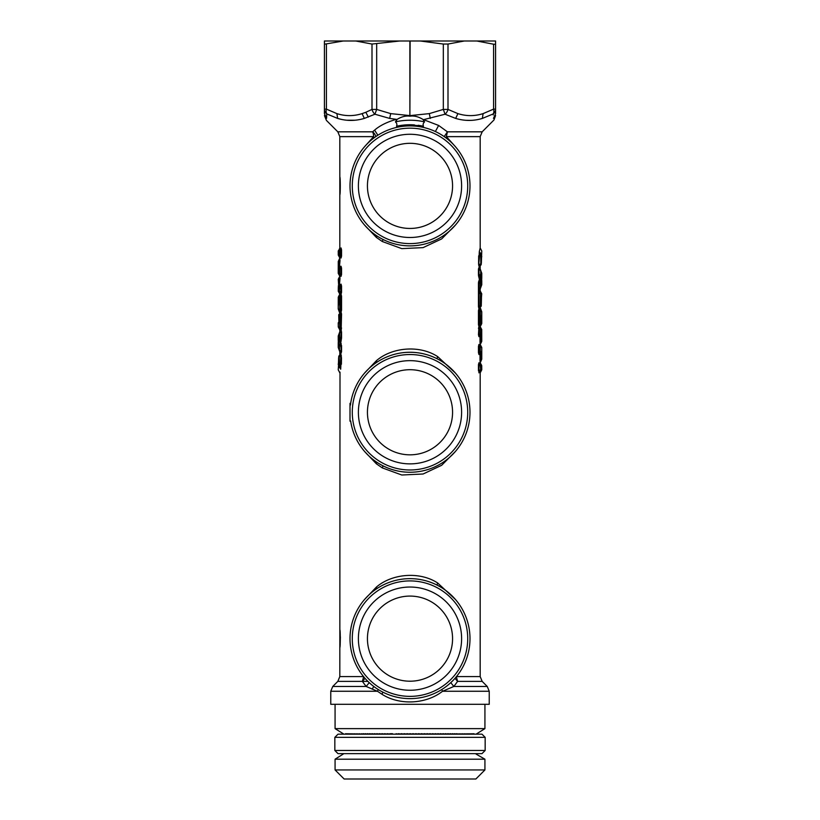 <?xml version="1.0" encoding="UTF-8"?>
<svg xmlns="http://www.w3.org/2000/svg" width="820" height="820" viewBox="0 0 820 820"><rect width="100%" height="100%" fill="white"/><g stroke="black" fill="none" stroke-linecap="round" stroke-linejoin="round"><path stroke-width="1.23" d="M335.072 769.949L344.123 779L475.877 779L484.928 769.949L484.928 759.197L335.072 759.197L335.072 769.949L484.928 769.949M476.102 753.641L343.898 753.641L335.072 759.197M389.592 374.914A42.558 42.558 0 0 0 372.649 432.673A42.558 42.558 0 0 0 430.408 449.616A42.558 42.558 0 0 0 447.351 391.857A42.558 42.558 0 0 0 389.592 374.914M389.592 601.296A42.558 42.558 0 0 0 372.649 659.044A42.558 42.558 0 0 0 430.408 675.998A42.558 42.558 0 0 0 447.351 618.239A42.558 42.558 0 0 0 389.592 601.296M385.256 366.97A51.619 51.619 0 0 0 364.705 437.009A51.619 51.619 0 0 0 434.743 457.56A51.619 51.619 0 0 0 455.295 387.522A51.619 51.619 0 0 0 385.256 366.97M385.256 593.352A51.619 51.619 0 0 0 364.705 663.39A51.619 51.619 0 0 0 434.743 683.941A51.619 51.619 0 0 0 455.295 613.903A51.619 51.619 0 0 0 385.256 593.352M476.051 734.177L484.928 728.631L335.072 728.631L343.949 734.177M345.548 733.726L346.06 734.177M346.245 733.726L346.85 734.177M347.065 733.726L347.762 734.177M348.008 733.726L348.787 734.177M349.064 733.726L349.935 734.177M350.242 733.726L351.196 734.177M351.534 733.726L352.569 734.177M352.938 733.726L354.055 734.177M354.445 733.726L355.644 734.177M356.064 733.726L357.335 734.177M357.776 733.726L359.129 734.177M359.601 733.726L361.015 734.177M361.507 733.726L363.004 734.177M363.004 733.726L363.516 734.177M363.516 733.726L365.074 734.177M365.074 733.726L365.607 734.177M365.607 733.726L367.227 734.177M367.227 733.726L367.79 734.177M367.79 733.726L369.471 734.177M369.471 733.726L370.045 734.177M370.045 733.726L371.788 734.177M371.788 733.726L372.382 734.177M372.382 733.726L374.176 734.177M374.176 733.726L374.791 734.177M374.791 733.726L376.636 734.177M376.636 733.726L377.261 734.177M377.261 733.726L379.158 734.177M379.158 733.726L379.803 734.177M379.803 733.726L381.731 734.177M381.731 733.726L382.397 734.177M382.397 733.726L384.365 734.177M384.365 733.726L385.041 734.177M385.041 733.726L387.05 734.177M387.05 733.726L387.737 734.177M387.737 733.726L389.777 734.177M389.777 733.726L390.474 734.177M396.05 734.177L392.544 734.177M396.05 733.726L398.161 734.177M398.161 733.726L398.879 734.177M398.879 733.726L401.011 734.177M401.011 733.726L401.728 734.177M401.728 733.726L403.881 734.177M403.881 733.726L404.598 734.177M404.598 733.726L406.751 734.177M406.751 733.726L407.478 734.177M407.478 733.726L409.641 734.177M409.641 733.726L410.359 734.177M410.359 733.726L412.521 734.177M412.521 733.726L413.249 734.177M413.249 733.726L415.402 734.177M415.402 733.726L416.119 734.177M416.119 733.726L418.272 734.177M418.272 733.726L418.989 734.177M418.989 733.726L421.121 734.177M421.121 733.726L421.839 734.177M421.839 733.726L423.95 734.177M423.95 733.726L424.657 734.177M424.657 733.726L426.759 734.177M426.759 733.726L427.456 734.177M427.456 733.726L429.526 734.177M429.526 733.726L430.223 734.177M430.223 733.726L432.263 734.177M432.263 733.726L432.95 734.177M432.95 733.726L434.959 734.177M434.959 733.726L435.635 734.177M435.635 733.726L437.603 734.177M437.603 733.726L438.269 734.177M438.269 733.726L440.196 734.177M440.196 733.726L440.842 734.177M440.842 733.726L442.738 734.177M442.738 733.726L443.364 734.177M443.364 733.726L445.209 734.177M445.209 733.726L445.824 734.177M445.824 733.726L447.617 734.177M447.617 733.726L448.212 734.177M448.212 733.726L449.954 734.177M449.954 733.726L450.529 734.177M450.529 733.726L452.209 734.177M452.209 733.726L452.773 734.177M452.773 733.726L454.393 734.177M454.393 733.726L454.926 734.177M454.926 733.726L456.484 734.177M456.484 733.726L456.996 734.177M456.996 733.726L458.493 734.177M458.985 733.726L460.399 734.177M460.871 733.726L462.224 734.177M462.664 733.726L463.935 734.177M464.356 733.726L465.555 734.177M465.944 733.726L467.062 734.177M467.431 733.726L468.466 734.177M468.804 733.726L469.757 734.177M470.065 733.726L470.936 734.177M471.213 733.726L471.992 734.177M472.238 733.726L472.935 734.177M473.15 733.726L473.755 734.177M473.939 733.726L474.452 734.177M389.592 148.533A42.558 42.558 0 0 0 372.649 206.291A42.558 42.558 0 0 0 430.408 223.235A42.558 42.558 0 0 0 447.351 165.476A42.558 42.558 0 0 0 389.592 148.533M437.675 462.921A57.728 57.728 0 0 0 460.655 384.59A57.728 57.728 0 0 0 382.325 361.599A57.728 57.728 0 0 0 359.344 439.94A57.728 57.728 0 0 0 437.675 462.921M437.675 689.302A57.728 57.728 0 0 0 460.655 610.972A57.728 57.728 0 0 0 382.325 587.981A57.728 57.728 0 0 0 359.344 666.322A57.728 57.728 0 0 0 437.675 689.302M390.474 733.726L392.544 733.726M385.256 140.589A51.619 51.619 0 0 0 364.705 210.627A51.619 51.619 0 0 0 434.743 231.178A51.619 51.619 0 0 0 455.295 161.14A51.619 51.619 0 0 0 385.256 140.589M350.642 403.583L350.007 403.337L350.642 403.583A59.993 59.993 0 0 0 350.437 405.08A59.993 59.993 0 0 1 438.761 359.621A59.993 59.993 0 0 1 438.761 464.909A59.993 59.993 0 0 1 350.642 420.947L350.007 421.183L350.673 421.183M350.007 403.46L350.007 421.07M381.238 691.291A59.993 59.993 0 0 1 381.238 585.992A59.993 59.993 0 0 1 469.993 638.647A59.993 59.993 0 0 1 381.238 691.291M338.721 342.094L338.424 338.752L338.24 343.129L338.721 342.094M437.675 236.539A57.728 57.728 0 0 0 460.655 158.209A57.728 57.728 0 0 0 382.325 135.228A57.728 57.728 0 0 0 359.344 213.559A57.728 57.728 0 0 0 437.675 236.539M338.773 339.531L338.773 344M338.906 343.805L338.424 344.769M338.906 339.726L338.424 338.752M481.278 278.687L481.576 282.029L481.76 277.652L481.278 278.687M326.78 113.918L326.534 118.418L326.78 113.918A6.796 4.489 118.4 0 1 326.421 109.121L324.433 109.121L324.433 113.621L324.433 109.121A6.796 6.345 0 0 0 326.78 113.918L337.635 118.418C346.419 121.083 355.316 121.083 364.326 118.418L374.924 114.226L389.674 118.418L397.034 119.423C401.513 116.676 405.797 115.589 409.887 116.173L410.113 116.173C414.202 115.589 418.487 116.676 422.966 119.423L424.575 121.873A65.651 65.651 0 0 0 395.424 121.873C396.88 123.174 397.239 124.64 396.521 126.27A61.121 61.121 0 0 1 397.249 126.106M324.433 109.121L324.433 44.208L343.262 41L324.433 41L324.433 109.121M368.334 117.086L365.833 112.289L372.003 109.419L376.677 109.419L374.924 114.226A6.796 4.5 62.1 0 1 372.003 109.419L372.003 44.044L399.688 41L355.726 41L372.003 44.044M438.761 133.24A59.993 59.993 0 0 1 438.761 238.528A59.993 59.993 0 0 1 350.007 185.884A59.993 59.993 0 0 1 438.761 133.24M365.023 678.335L362.389 681.379L366.161 686.463L377.446 691.26L330.767 691.26L330.767 704.298L489.232 704.298L489.232 691.26L442.554 691.26L441.724 689.558M338.476 362.85L338.865 362.04L338.476 362.85C338.168 365.31 338.168 365.31 338.476 362.85C338.168 365.31 338.168 365.31 338.476 362.85L338.65 357.622M339.203 367.565L339.224 367.493C338.455 371.849 338.455 371.849 339.224 367.493L338.834 366.786C338.055 370.814 338.055 370.814 338.834 366.786L338.732 356.608L339.644 355.132M338.906 321.952L338.721 315.136A1.363 1.363 0 0 1 339.06 314.234L339.121 314.183A1.363 1.353 89.3 0 0 338.732 315.136L339.121 320.753L338.527 322.875L339.326 322.875M338.926 321.922L339.705 321.922L338.527 322.875M338.732 315.136L339.326 315.126L339.705 326.934L339.705 314.183L340.495 313.527L341.55 314.05L341.058 312.112L340.249 312.133L340.074 312.973M340.341 339.562L338.916 338.865L339.101 337.491L341.007 340.167L340.443 339.644L340.526 344.39L339.101 346.04L338.916 344.666L339.705 338.055L340.618 338.65L341.55 338.024L340.526 344.39M340.341 343.969L341.171 343.559L341.007 345.507L339.705 346.358L339.306 344.666L340.341 343.969L340.618 344.882L339.101 346.04M339.644 351.288A1.363 1.302 -36.7 0 1 339.582 351.196L338.24 347.495L339.326 350.386L339.705 346.358L339.326 350.386A1.363 1.302 -36.7 0 0 339.582 351.196L339.582 351.196A1.363 1.363 0 0 0 339.675 351.319L340.443 352.118M339.705 333.145L341.007 331.772L340.679 328.635L341.161 329.917A2.04 1.999 -78.8 0 1 340.771 331.106L339.705 333.145L339.705 332.182A1.363 1.363 0 0 0 339.582 332.325L338.24 336.026L339.705 332.182L339.705 337.174L339.101 337.491M338.311 304.968L338.27 303.943M338.947 304.056L338.332 305.019L338.27 297.27L338.24 309.068M339.736 295.63L339.121 297.27L339.121 296.317L340.495 295.661L341.007 296.184L340.495 310.667C338.803 310.575 338.803 310.575 340.495 310.667L339.705 310.011C338.281 310.011 338.281 310.011 339.705 310.011C338.281 310.011 338.281 310.011 339.705 310.011L339.705 296.317L338.732 297.27L339.121 303.236L338.558 305.009M339.326 286.19L339.326 291.202C337.881 291.182 337.881 291.182 339.326 291.202L339.705 286.19L338.27 285.995M338.311 287.103L338.281 291.182M338.721 286.19L338.332 287.154L339.326 287.133L340.495 285.534L338.721 286.19M339.326 268.324L339.326 269.267L339.705 268.324L338.27 268.13M338.27 267.74L338.27 261.539L338.24 273.337L339.818 276.309L338.639 278.452L339.275 277.857L340.003 278.687L339.357 285.596L339.357 284.95L338.66 285.606L338.27 279.405L339.408 278.687L339.449 285.503M338.311 269.237L339.357 267.73L339.357 267.084L338.66 267.74L338.66 260.586L339.275 259.991L340.003 260.821L339.357 267.73L341.55 268.191L341.55 274.413L339.326 273.337C337.881 273.316 337.881 273.316 339.326 273.337L339.326 269.267L338.332 269.278M423.591 120.653L424.207 119.494L445.075 114.226A6.796 4.5 117.9 0 0 447.997 109.419L443.323 109.419L445.075 114.226L455.674 118.418C464.684 121.083 473.581 121.083 482.365 118.418L483.103 113.621L493.578 109.121L495.567 109.121L495.567 44.208L495.567 109.121A6.796 6.345 180 0 1 493.22 113.918L493.271 114.974M493.578 44.208L495.567 44.208L495.567 41L476.738 41L493.578 44.208L493.578 109.121A6.796 4.489 61.6 0 1 493.22 113.918L482.365 118.418M464.274 41L420.311 41L443.323 44.044L447.997 44.044L464.274 41L476.738 41M355.726 41L343.262 41M376.677 44.044L376.677 109.419L390.699 113.621L409.877 115.599L409.877 41L399.688 41M409.877 41L420.311 41M481.227 281.26L481.227 276.781M481.094 276.986L481.576 276.012M481.094 281.055L481.576 282.029M324.433 113.621C324.433 116.276 324.433 116.276 324.433 113.621L326.534 118.418C326.38 121.083 326.38 121.083 326.534 118.418M409.887 116.173L410.123 41M378.276 689.558L377.446 691.26L382.007 694.274C399.832 705.671 426.277 704.083 442.554 691.26L453.839 686.463L450.774 682.65M338.875 355.952L339.47 355.654L339.09 356.597M340.689 353.594L339.736 355.039L340.689 353.594L341.335 355.849L340.792 356.341L340.115 355.019L339.47 355.654L339.593 356.741L340.792 356.341L340.115 368.149C338.957 372.434 338.957 372.434 340.115 368.149L339.224 367.493L339.213 357.069M340.587 331.26L340.495 328.533L339.705 327.877C338.281 327.877 338.281 327.877 339.705 327.877C338.281 327.877 338.281 327.877 339.705 327.877L339.326 326.934C337.881 326.913 337.881 326.913 339.326 326.934M339.121 314.183L339.705 315.126L341.007 314.05L340.597 328.656M340.495 328.533L339.705 326.934L341.55 328.01L341.038 329.947A2.04 1.988 -122.9 0 1 340.556 331.29L340.474 328.533L341.038 329.947L339.972 331.905M341.284 329.773L341.007 338.024L339.705 337.174L339.705 338.055A1.363 1.302 -142.8 0 1 339.326 337.174L339.326 333.145M338.24 297.27L339.275 295.723L339.408 296.553L338.66 297.27L338.66 296.317L338.27 297.27L338.66 303.472L339.357 302.816M339.326 291.202A1.363 1.333 -89.3 0 0 339.705 292.145L339.705 291.202L341.007 292.279L340.495 292.801L339.705 292.145C338.281 292.145 338.281 292.145 339.705 292.145C338.281 292.145 338.281 292.145 339.705 292.145L340.495 292.801C338.803 292.709 338.803 292.709 340.495 292.801L341.058 294.216L340.249 294.267L341.058 294.247L341.55 296.184L341.058 294.247C339.408 294.165 339.408 294.165 341.058 294.216L340.495 295.661L339.664 295.702L340.249 294.267M341.55 274.413L341.058 276.35C339.408 276.299 339.408 276.299 341.058 276.35L340.495 274.925C338.803 274.843 338.803 274.843 340.495 274.925L339.705 274.28L339.705 269.267L341.007 268.191L341.007 274.413L340.495 274.925L339.705 274.28C338.281 274.28 338.281 274.28 339.705 274.28C338.281 274.28 338.281 274.28 339.705 274.28A1.363 1.333 -89.3 0 1 339.326 273.337M339.705 250.008L340.495 249.352C338.803 249.434 338.803 249.434 340.495 249.352C338.803 249.434 338.803 249.434 340.495 249.352L340.495 256.609C338.803 256.527 338.803 256.527 340.495 256.609L339.705 255.963C338.281 255.963 338.281 255.963 339.705 255.963C338.281 255.963 338.281 255.963 339.705 255.963L339.326 255.01C337.881 254.999 337.881 254.999 339.326 255.01L339.326 250.951C337.881 250.971 337.881 250.971 339.326 250.951L339.705 250.008C338.281 249.997 338.281 249.997 339.705 250.008L339.326 250.951M495.567 109.121L495.567 113.621L493.466 118.418C493.619 121.083 493.619 121.083 493.466 118.418L495.567 113.621M481.668 351.503L480.674 351.513L479.505 353.112L478.993 352.59L479.505 345.856C481.196 345.937 481.196 345.937 479.505 345.856L480.294 346.511C481.719 346.501 481.719 346.501 480.294 346.511C481.719 346.501 481.719 346.501 480.294 346.511L480.294 352.457L481.729 353.041L481.668 351.503L481.729 359.242L480.725 360.8L479.997 359.97L479.997 354.496L481.688 351.544M480.674 329.589L480.674 333.648L479.505 335.247L478.993 334.724L479.505 327.99L478.941 326.575L478.449 328.502L480.294 329.589L479.505 327.99L480.294 328.646C481.719 328.635 481.719 328.635 480.294 328.646C481.719 328.635 481.719 328.635 480.294 328.646A1.363 1.333 90.7 0 1 480.674 329.589C482.119 329.599 482.119 329.599 480.674 329.589L480.294 334.591L481.729 334.785M481.729 335.175L481.729 341.376L480.725 342.934L479.997 342.094L479.997 336.63L481.688 333.678M478.941 326.575C480.592 326.616 480.592 326.616 478.941 326.575L478.449 334.724L481.668 333.637M481.688 315.813L481.729 316.838M480.264 325.151L480.879 323.521L480.879 324.474L480.294 323.521L480.294 324.464L479.505 325.12L478.993 324.607L479.505 310.124C481.196 310.206 481.196 310.206 479.505 310.124L480.294 310.77C481.719 310.77 481.719 310.77 480.294 310.77C481.719 310.77 481.719 310.77 480.294 310.77L480.674 323.521L481.268 323.521L480.879 317.555L481.668 315.772M481.053 316.725L481.442 315.772M478.829 277.232L478.449 275.284L479.382 275.909L478.993 277.426L479.382 275.909L480.294 275.315L480.694 276.114L480.899 283.289L479.659 281.229L480.694 281.926L480.294 282.726L479.382 282.131L478.449 282.757L478.829 280.809L479.556 281.137L478.993 277.426L480.899 274.751L481.084 281.926M479.659 276.811L481.084 276.114M480.356 269.503A1.363 1.302 143.3 0 1 480.417 269.585L481.76 273.285L480.674 270.395L480.899 274.751M481.76 280.389L481.76 284.765L480.294 288.599L480.294 283.617L480.899 283.289M481.473 297.906L481.278 305.645A1.363 1.363 0 0 1 480.94 306.557L480.879 306.608A1.363 1.353 -90.7 0 0 481.268 305.645L480.879 300.038L481.473 297.906L480.674 297.916M481.268 305.645L480.674 305.655L480.294 293.857L480.294 306.598L479.505 307.254L478.449 306.741L478.941 308.668L479.751 308.648L479.925 307.818M481.524 257.931L481.135 258.741L481.524 257.931C481.832 255.471 481.832 255.471 481.524 257.931C481.832 255.471 481.832 255.471 481.524 257.931L481.35 263.169M480.786 263.712L480.776 253.298C481.545 248.931 481.545 248.931 480.776 253.298L481.166 253.995C481.945 249.977 481.945 249.977 481.166 253.995L481.268 264.183L480.356 265.659M354.886 120.232L346.932 120.232M340.956 119.289L337.635 118.418L336.897 113.621C345.292 116.276 353.686 116.276 362.091 113.621L365.833 112.289M363.701 676.582L362.389 681.379L337.83 681.379L332.756 686.463L366.161 686.463L369.226 682.65M489.232 691.26L487.244 686.463L453.839 686.463L457.611 681.379L454.977 678.335M340.085 312.933L339.736 313.496M340.249 312.133L339.664 313.568L340.495 313.527L341.058 312.112M341.171 339.972L340.526 339.142M341.171 343.559L341.007 351.749L339.705 351.349M341.007 351.749L340.361 352.036L340.925 353.481L341.55 351.749L339.705 350.386M340.361 331.485L340.925 330.05M341.55 310.144L341.55 296.184L339.705 297.26L339.705 309.068L341.55 310.144L341.058 312.082C339.408 312.03 339.408 312.03 341.058 312.082L339.705 310.011A1.363 1.333 -89.3 0 1 339.326 309.068L339.326 309.068C337.881 309.048 337.881 309.048 339.326 309.068M339.326 287.133L341.55 286.057L341.55 292.279L341.058 294.216L341.55 292.279L341.007 292.279L340.495 285.534L341.058 284.12L339.357 284.95M339.326 269.267L341.058 266.254L340.003 266.285L339.449 267.638M340.495 249.352L341.058 247.937C339.408 247.988 339.408 247.988 341.058 247.937L341.55 249.874L339.705 250.951L339.705 255.01L341.55 256.096L341.058 258.023C339.408 257.982 339.408 257.982 341.058 258.023L339.705 255.963A1.363 1.333 -89.3 0 1 339.326 255.01M339.275 249.413L338.24 250.961L338.281 254.999M364.562 146.718L373.623 136.632L339.818 136.632L339.818 247.968L339.224 249.413M340.003 372.116L339.818 676.582L363.526 676.582M470.649 120.386L466.088 120.304M435.379 131.528L438.638 125.45L422.966 119.423M480.294 370.784L479.505 371.429C481.196 371.347 481.196 371.347 479.505 371.429C481.196 371.347 481.196 371.347 479.505 371.429L478.993 370.917L480.294 369.83L480.294 370.784C481.719 370.784 481.719 370.784 480.294 370.784L480.674 369.83C482.119 369.82 482.119 369.82 480.674 369.83L480.674 365.771C482.119 365.792 482.119 365.792 480.674 365.771L480.294 364.828C481.719 364.828 481.719 364.828 480.294 364.828C481.719 364.828 481.719 364.828 480.294 364.828A1.363 1.333 90.7 0 1 480.674 365.771M480.643 353.697L480.592 359.97L481.34 359.242L481.34 360.205L481.34 353.041L480.643 353.697L480.643 353.061L479.505 353.112L478.941 354.527L479.997 354.496L480.551 353.154M480.643 335.831L480.592 342.094L481.34 341.376L481.34 342.34L481.34 335.175L480.643 335.831L480.643 335.195L479.505 335.247L478.941 336.661L479.997 336.63L480.551 335.288M480.643 317.965L481.34 317.309L481.729 323.51L480.725 325.068L480.592 324.228L481.34 323.51L481.34 324.474L481.729 323.51L481.729 317.309M480.294 287.646L478.993 289.009L478.993 282.757L480.294 283.617L480.294 282.726A1.363 1.302 37.2 0 1 480.674 283.617L480.674 287.646M478.449 275.284L478.449 269.032L479.638 268.745L478.993 269.032L478.993 275.284L480.294 274.423L480.294 275.315L480.674 274.423L480.674 270.395A1.363 1.302 143.3 0 0 480.417 269.585L480.417 269.585A1.363 1.363 0 0 0 480.325 269.462L479.556 268.663M480.028 288.876L478.962 290.844A2.04 1.999 -88.3 0 0 479.567 292.289L479.444 289.501L478.449 292.771L480.294 293.857L479.556 292.289C481.217 292.361 481.207 292.351 479.505 292.258L480.294 292.904C481.719 292.904 481.719 292.904 480.294 292.904C481.719 292.904 481.719 292.904 480.294 292.904L480.674 293.857C482.119 293.867 482.119 293.867 480.674 293.857M481.073 298.859L480.294 298.859L481.073 298.859M480.879 306.608L480.294 305.655L478.993 306.741L478.839 290.874A2.04 1.988 -121.9 0 0 479.321 292.145L479.495 292.228M481.76 284.755L480.417 288.455A1.363 1.363 0 0 1 480.325 288.579L479.228 289.675L478.449 289.009L478.449 306.741M481.125 264.829L479.884 265.772L479.208 264.45L480.407 264.04L480.53 265.137L480.909 264.183M479.31 267.197L480.264 265.752L479.31 267.197L478.665 264.942L479.884 252.642L480.797 253.226M374.207 137.739A6.796 2.89 -129 0 0 373.623 136.632A6.796 3.516 90 0 0 372.587 131.825L374.586 130.134C379.752 125.665 386.825 122.118 395.793 119.494L396.408 120.653L395.424 121.873M397.034 119.423L396.408 120.653M410.031 125.89L410.031 124.763L423.479 126.27A61.121 61.121 0 0 0 422.761 126.106M422.064 127.12L422.136 125.972A61.121 61.121 0 0 0 418.118 125.306M414.428 124.917A61.121 61.121 0 0 0 397.864 125.972L396.521 126.27M410.031 124.763L397.864 125.972L397.936 127.12M424.575 121.873C423.12 123.174 422.761 124.64 423.479 126.27M438.638 125.45L447.412 131.825L482.17 131.825L493.999 119.956L495.567 115.548M444.194 136.591L447.412 131.825L446.377 136.632A6.796 2.89 -51 0 0 445.793 137.739M481.719 365.781L481.76 369.83L480.182 372.813L480.182 676.582L482.17 681.379L457.611 681.379L456.299 676.582M455.438 599.471L437.706 583.02C419.707 571.171 392.052 573.539 376.359 587.11L364.562 599.471M455.438 373.09L437.706 356.638C419.707 344.789 392.052 347.157 376.359 360.728L364.562 373.09M364.562 451.43L376.359 463.802L377.036 462.388M341.335 355.849L340.689 369.195C339.562 373.992 339.562 373.992 340.689 369.195L340.679 369.226M341.479 357.622L341.397 364.244M340.32 353.604L340.064 354.599M341.55 314.05L341.161 329.917M339.972 351.626L340.925 353.481M340.464 331.382L339.675 332.213M339.275 295.723L339.869 294.277L339.982 295.251M339.275 277.857L339.869 276.412L340.003 278.687M341.55 286.057L341.058 284.12M339.275 259.991L339.869 258.546L340.003 260.821M341.058 266.254L341.55 268.191M339.818 176.966C340.443 176.413 340.443 195.355 339.818 194.801M340.208 643.72L340.372 636.853M339.818 629.719C340.443 629.176 340.443 648.118 339.818 647.564M479.505 364.172L480.294 364.828L479.505 364.172L478.449 364.695L478.941 362.758C480.592 362.809 480.592 362.809 478.941 362.758L479.505 364.172C481.196 364.254 481.196 364.254 479.505 364.172M478.941 354.527L478.449 352.59L480.294 351.513L480.294 347.454L478.449 346.378L478.941 344.441C480.592 344.482 480.592 344.482 478.941 344.441L480.294 346.511A1.363 1.333 90.7 0 1 480.674 347.454L480.674 347.454C482.119 347.475 482.119 347.475 480.674 347.454M479.505 327.99C481.196 328.072 481.196 328.072 479.505 327.99M478.941 326.534L478.449 324.607L478.941 326.534L479.505 325.12L480.335 325.079L479.751 326.514L478.941 326.534L479.925 325.765L479.751 326.514M478.449 310.636L478.449 324.607L480.294 323.521L480.294 311.723L478.449 310.636L478.941 308.709C480.592 308.75 480.592 308.75 478.941 308.709L480.294 310.77A1.363 1.333 90.7 0 1 480.674 311.723L480.674 311.723C482.119 311.733 482.119 311.733 480.674 311.723M479.474 281.639L478.829 280.809M479.659 281.229L479.474 276.401M478.449 269.032L479.075 267.31L480.294 269.442M479.638 289.296L479.075 290.741M479.915 307.859L480.264 307.295M479.751 308.648L480.335 307.213L479.505 307.254L478.941 308.668M479.884 252.642C481.043 248.357 481.043 248.357 479.884 252.642L479.31 251.586C480.448 246.799 480.438 246.799 479.31 251.586L478.665 264.942M339.818 136.632L337.83 131.825L372.587 131.825A6.796 5.227 -129 0 1 375.806 136.591M376.359 463.802L382.294 467.892L401.79 475.005L423.089 474.001L441.642 465.309L455.438 451.43M455.438 225.049L441.642 238.927L423.079 247.63L401.79 248.624L382.294 241.51L376.359 237.421L364.551 225.049M480.674 369.83L480.294 365.771L478.993 364.695L478.921 372.844C480.592 372.803 480.592 372.803 478.941 372.844L479.505 371.429M480.725 360.8L480.13 362.235L479.997 359.97M480.725 342.934L480.13 344.369L479.997 342.094M478.449 334.724L478.941 336.661M480.725 325.068L480.13 326.503L480.018 325.53M479.925 325.694L480.94 324.423A1.363 1.363 0 0 0 481.278 323.521L481.268 323.521A1.363 1.353 -90.7 0 1 480.879 324.474M480.028 269.165L479.075 267.31M479.536 289.409L480.325 288.579M478.593 264.142L478.675 255.809M479.679 267.176L479.936 266.182M480.069 248.378L479.833 249.311M482.17 131.825L480.182 136.632L446.377 136.632L455.438 146.718M338.014 753.641L481.986 753.641L485.163 750.474L334.837 750.474L338.014 753.641M485.163 737.344L334.837 737.344L338.014 734.177L481.986 734.177L485.163 737.344L485.163 750.474M334.837 737.344L334.837 750.474M336.897 113.621L326.421 109.121L326.421 44.208M339.224 321.337L338.24 322.885L338.281 326.924M338.916 338.865L338.916 344.666M339.818 313.373L338.281 309.058M430.326 118.418L429.301 113.621L443.323 109.419L443.323 44.044M455.674 118.418L457.908 113.621L447.997 109.419L447.997 44.044M364.326 118.418L362.091 113.621M389.674 118.418L390.699 113.621M338.926 304.087L338.732 297.27A1.363 1.353 89.3 0 1 339.121 296.317M338.66 260.586L338.27 261.539L339.408 260.821L339.357 267.084M457.908 113.621C466.313 116.276 474.708 116.276 483.103 113.621M429.301 113.621L410.123 115.599L410.113 116.173M480.674 351.513L480.674 352.457M480.674 333.648L480.674 334.591M481.76 341.376L481.719 329.599M480.182 307.418L481.719 311.733M481.36 298.859L481.719 293.867M382.007 694.274L382.868 692.152M372.178 689.159L373.766 686.463M339.818 676.582L337.83 681.379L367.903 681.379M376.359 587.11L377.036 588.524M376.359 360.728L377.036 362.143M340.115 368.149L340.689 369.195M341.55 331.772L341.55 338.024M341.55 345.507L341.55 351.749M341.55 249.874L341.55 256.096M478.993 269.032L480.294 270.395M377.866 135.228L374.586 130.134M409.969 125.89L409.969 124.763M437.706 356.638L436.927 358.658M382.294 467.892L383.073 465.873M437.706 583.02L436.927 585.039M480.182 676.582L456.473 676.582M478.449 370.917L478.449 364.695M478.449 352.59L478.449 346.378M478.449 289.009L478.449 282.757M377.036 236.006L376.359 237.421M383.073 239.491L382.294 241.51M476.102 754.103L484.928 759.197M335.072 728.631L335.072 704.298M484.928 728.631L484.928 704.298M338.639 363.742L338.24 369.82L339.818 372.813M338.24 336.015L338.24 340.402M338.24 343.129L338.24 347.516M332.756 686.463L330.767 691.26M338.25 364.521L338.486 362.594M340.085 354.558L338.639 357.663L338.476 362.707M338.24 326.924L339.818 329.906L339.818 332.059M340.085 295.067L339.06 296.368A1.363 1.363 0 0 0 338.721 297.27M338.639 278.452L338.24 279.405M338.24 291.182L339.818 294.175L338.639 296.317M338.24 254.999L339.818 257.992L338.24 261.539M481.36 342.34L480.182 344.472L481.76 347.465L481.76 359.242M481.278 323.521L481.073 316.694M481.76 311.723L481.76 323.51M481.76 273.275L481.76 277.652M480.182 136.632L480.182 247.968L481.76 250.961L481.514 258.187M337.83 131.825L326.421 120.407L324.433 115.61M481.76 365.781L481.36 364.828M481.76 329.599L480.182 326.606L481.36 324.474M481.76 293.867L480.182 290.874L480.182 288.722M481.36 257.039L481.524 258.085L481.75 256.26M479.915 266.233L481.36 263.128L481.524 258.085M482.17 681.379L487.244 686.463M481.36 364.818L480.182 362.799L481.36 360.205M481.36 298.869L480.776 299.454M339.818 351.472L339.818 354.927M480.182 265.864L480.182 269.319"/></g></svg>

